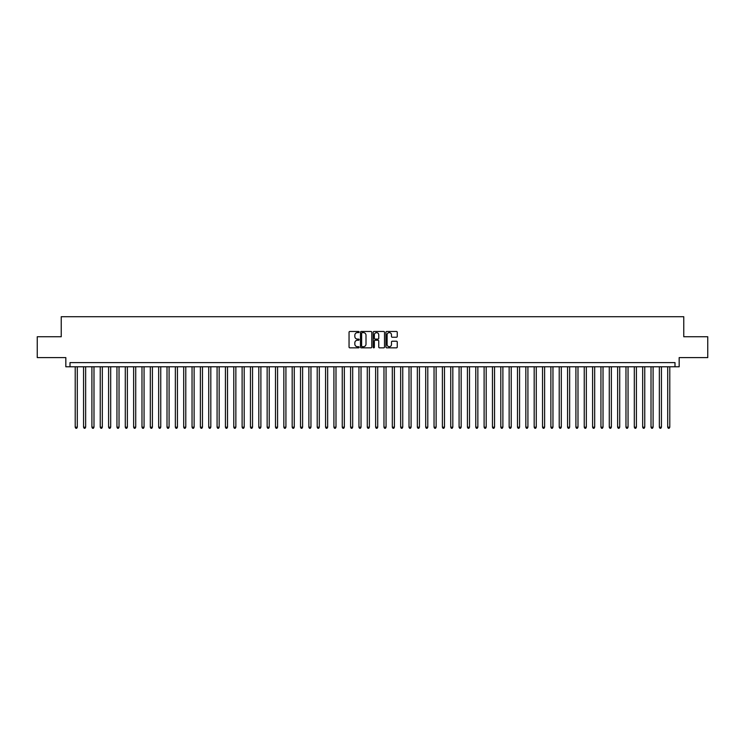 <?xml version="1.0" encoding="UTF-8"?>
<svg xmlns="http://www.w3.org/2000/svg" width="745" height="745" viewBox="0 0 745 745"><rect width="100%" height="100%" fill="white"/><g stroke="black" fill="none" stroke-linecap="round" stroke-linejoin="round"><path stroke-width="1.12" d="M359.146 332.047A0.577 0.577 0 0 0 358.578 331.469L349.871 331.469A0.82 0.82 0 0 0 349.051 332.289L349.051 347.04A0.82 0.82 0 0 0 349.871 347.85L358.578 347.85A0.577 0.577 0 0 0 359.146 347.282A0.577 0.577 0 0 0 358.578 346.704L357.451 346.704A2.617 2.617 0 0 1 354.825 344.088L354.825 342.858A2.617 2.617 0 0 1 357.451 340.232L358.578 340.232A0.577 0.577 0 0 0 359.146 339.664A0.577 0.577 0 0 0 358.578 339.087L357.451 339.087A2.617 2.617 0 0 1 354.825 336.47L354.825 335.241A2.617 2.617 0 0 1 357.451 332.624L358.578 332.624A0.577 0.577 0 0 0 359.146 332.047M396.442 337.243A0.82 0.82 0 0 0 397.253 336.423L397.253 332.289A0.82 0.82 0 0 0 396.442 331.469L386.776 331.469A0.82 0.82 0 0 0 385.957 332.289L385.957 347.04A0.82 0.82 0 0 0 386.776 347.85L396.442 347.85A0.82 0.82 0 0 0 397.253 347.04L397.253 342.039A0.82 0.82 0 0 0 396.442 341.219L392.298 341.219A0.82 0.82 0 0 0 391.479 342.039L391.479 344.516A2.188 2.188 0 0 1 389.29 346.704A2.188 2.188 0 0 1 387.102 344.516L387.102 334.812A2.188 2.188 0 0 1 389.29 332.624A2.188 2.188 0 0 1 391.479 334.812L391.479 336.423A0.82 0.82 0 0 0 392.298 337.243L396.442 337.243M674.998 366.782L679.17 366.782L679.17 357.6L707.75 357.6L707.75 336.74L683.761 336.74L683.761 316.718L61.239 316.718L61.239 336.74L37.25 336.74L37.25 357.6L65.83 357.6L65.83 366.782L674.998 366.782L674.998 362.61L70.002 362.61L70.002 366.782M371.783 332.289A0.82 0.82 0 0 0 370.963 331.469L361.297 331.469A0.82 0.82 0 0 0 360.478 332.289L360.478 347.04A0.82 0.82 0 0 0 361.297 347.85L370.963 347.85A0.82 0.82 0 0 0 371.783 347.04L371.783 332.289M374.037 331.469L383.703 331.469A0.82 0.82 0 0 1 384.522 332.289L384.522 347.04A0.82 0.82 0 0 1 383.703 347.85L379.568 347.85A0.82 0.82 0 0 1 378.749 347.04L378.749 341.052A0.82 0.82 0 0 0 377.929 340.232L375.182 340.232A0.82 0.82 0 0 0 374.363 341.052L374.363 347.282A0.577 0.577 0 0 1 373.794 347.85A0.577 0.577 0 0 1 373.217 347.282L373.217 332.289A0.82 0.82 0 0 1 374.037 331.469M362.2 332.624A0.577 0.577 0 0 0 361.623 333.192L361.623 346.136A0.577 0.577 0 0 0 362.2 346.704L363.383 346.704A2.617 2.617 0 0 0 366.009 344.088L366.009 335.241A2.617 2.617 0 0 0 363.383 332.624L362.2 332.624M378.749 334.85A2.188 2.188 0 0 0 376.551 332.661A2.188 2.188 0 0 0 374.363 334.85L374.363 338.267A0.82 0.82 0 0 0 375.182 339.087L377.929 339.087A0.82 0.82 0 0 0 378.749 338.267L378.749 334.85M75.217 366.782L75.217 427.202L77.303 427.202L77.303 366.782M77.303 427.202L76.679 428.282L75.841 428.282L75.217 427.202M83.561 366.782L83.561 427.202L85.647 427.202L85.647 366.782M85.647 427.202L85.023 428.282L84.185 428.282L83.561 427.202M91.905 366.782L91.905 427.202L93.991 427.202L93.991 366.782M93.991 427.202L93.367 428.282L92.538 428.282L91.905 427.202M100.249 366.782L100.249 427.202L102.335 427.202L102.335 366.782M102.335 427.202L101.711 428.282L100.882 428.282L100.249 427.202M108.593 366.782L108.593 427.202L110.688 427.202L110.688 366.782M110.688 427.202L110.055 428.282L109.226 428.282L108.593 427.202M116.946 366.782L116.946 427.202L119.032 427.202L119.032 366.782M119.032 427.202L118.399 428.282L117.57 428.282L116.946 427.202M125.29 366.782L125.29 427.202L127.376 427.202L127.376 366.782M127.376 427.202L126.743 428.282L125.914 428.282L125.29 427.202M133.634 366.782L133.634 427.202L135.72 427.202L135.72 366.782M135.72 427.202L135.096 428.282L134.258 428.282L133.634 427.202M141.978 366.782L141.978 427.202L144.064 427.202L144.064 366.782M144.064 427.202L143.44 428.282L142.602 428.282L141.978 427.202M150.322 366.782L150.322 427.202L152.408 427.202L152.408 366.782M152.408 427.202L151.784 428.282L150.946 428.282L150.322 427.202M158.666 366.782L158.666 427.202L160.752 427.202L160.752 366.782M160.752 427.202L160.128 428.282L159.29 428.282L158.666 427.202M167.01 366.782L167.01 427.202L169.096 427.202L169.096 366.782M169.096 427.202L168.472 428.282L167.634 428.282L167.01 427.202M175.354 366.782L175.354 427.202L177.44 427.202L177.44 366.782M177.44 427.202L176.816 428.282L175.978 428.282L175.354 427.202M183.698 366.782L183.698 427.202L185.784 427.202L185.784 366.782M185.784 427.202L185.16 428.282L184.322 428.282L183.698 427.202M192.042 366.782L192.042 427.202L194.128 427.202L194.128 366.782M194.128 427.202L193.504 428.282L192.666 428.282L192.042 427.202M200.386 366.782L200.386 427.202L202.472 427.202L202.472 366.782M202.472 427.202L201.848 428.282L201.02 428.282L200.386 427.202M208.73 366.782L208.73 427.202L210.816 427.202L210.816 366.782M210.816 427.202L210.192 428.282L209.364 428.282L208.73 427.202M217.084 366.782L217.084 427.202L219.17 427.202L219.17 366.782M219.17 427.202L218.536 428.282L217.708 428.282L217.084 427.202M225.428 366.782L225.428 427.202L227.514 427.202L227.514 366.782M227.514 427.202L226.88 428.282L226.052 428.282L225.428 427.202M233.772 366.782L233.772 427.202L235.858 427.202L235.858 366.782M235.858 427.202L235.224 428.282L234.396 428.282L233.772 427.202M242.116 366.782L242.116 427.202L244.202 427.202L244.202 366.782M244.202 427.202L243.578 428.282L242.74 428.282L242.116 427.202M250.46 366.782L250.46 427.202L252.546 427.202L252.546 366.782M252.546 427.202L251.922 428.282L251.084 428.282L250.46 427.202M258.804 366.782L258.804 427.202L260.89 427.202L260.89 366.782M260.89 427.202L260.266 428.282L259.428 428.282L258.804 427.202M267.148 366.782L267.148 427.202L269.234 427.202L269.234 366.782M269.234 427.202L268.61 428.282L267.772 428.282L267.148 427.202M275.492 366.782L275.492 427.202L277.578 427.202L277.578 366.782M277.578 427.202L276.954 428.282L276.116 428.282L275.492 427.202M283.836 366.782L283.836 427.202L285.922 427.202L285.922 366.782M285.922 427.202L285.298 428.282L284.46 428.282L283.836 427.202M292.18 366.782L292.18 427.202L294.266 427.202L294.266 366.782M294.266 427.202L293.642 428.282L292.804 428.282L292.18 427.202M300.524 366.782L300.524 427.202L302.61 427.202L302.61 366.782M302.61 427.202L301.986 428.282L301.157 428.282L300.524 427.202M308.868 366.782L308.868 427.202L310.954 427.202L310.954 366.782M310.954 427.202L310.33 428.282L309.501 428.282L308.868 427.202M317.212 366.782L317.212 427.202L319.298 427.202L319.298 366.782M319.298 427.202L318.674 428.282L317.845 428.282L317.212 427.202M325.565 366.782L325.565 427.202L327.651 427.202L327.651 366.782M327.651 427.202L327.018 428.282L326.189 428.282L325.565 427.202M333.909 366.782L333.909 427.202L335.995 427.202L335.995 366.782M335.995 427.202L335.362 428.282L334.533 428.282L333.909 427.202M342.253 366.782L342.253 427.202L344.339 427.202L344.339 366.782M344.339 427.202L343.715 428.282L342.877 428.282L342.253 427.202M350.597 366.782L350.597 427.202L352.683 427.202L352.683 366.782M352.683 427.202L352.059 428.282L351.221 428.282L350.597 427.202M358.941 366.782L358.941 427.202L361.027 427.202L361.027 366.782M361.027 427.202L360.403 428.282L359.565 428.282L358.941 427.202M367.285 366.782L367.285 427.202L369.371 427.202L369.371 366.782M369.371 427.202L368.747 428.282L367.909 428.282L367.285 427.202M375.629 366.782L375.629 427.202L377.715 427.202L377.715 366.782M377.715 427.202L377.091 428.282L376.253 428.282L375.629 427.202M383.973 366.782L383.973 427.202L386.059 427.202L386.059 366.782M386.059 427.202L385.435 428.282L384.597 428.282L383.973 427.202M392.317 366.782L392.317 427.202L394.403 427.202L394.403 366.782M394.403 427.202L393.779 428.282L392.941 428.282L392.317 427.202M400.661 366.782L400.661 427.202L402.747 427.202L402.747 366.782M402.747 427.202L402.123 428.282L401.285 428.282L400.661 427.202M409.005 366.782L409.005 427.202L411.091 427.202L411.091 366.782M411.091 427.202L410.467 428.282L409.638 428.282L409.005 427.202M417.349 366.782L417.349 427.202L419.435 427.202L419.435 366.782M419.435 427.202L418.811 428.282L417.982 428.282L417.349 427.202M425.702 366.782L425.702 427.202L427.788 427.202L427.788 366.782M427.788 427.202L427.155 428.282L426.326 428.282L425.702 427.202M434.046 366.782L434.046 427.202L436.132 427.202L436.132 366.782M436.132 427.202L435.499 428.282L434.67 428.282L434.046 427.202M442.39 366.782L442.39 427.202L444.476 427.202L444.476 366.782M444.476 427.202L443.843 428.282L443.014 428.282L442.39 427.202M450.734 366.782L450.734 427.202L452.82 427.202L452.82 366.782M452.82 427.202L452.196 428.282L451.358 428.282L450.734 427.202M459.078 366.782L459.078 427.202L461.164 427.202L461.164 366.782M461.164 427.202L460.54 428.282L459.702 428.282L459.078 427.202M467.422 366.782L467.422 427.202L469.508 427.202L469.508 366.782M469.508 427.202L468.884 428.282L468.046 428.282L467.422 427.202M475.766 366.782L475.766 427.202L477.852 427.202L477.852 366.782M477.852 427.202L477.228 428.282L476.39 428.282L475.766 427.202M484.11 366.782L484.11 427.202L486.196 427.202L486.196 366.782M486.196 427.202L485.572 428.282L484.734 428.282L484.11 427.202M492.454 366.782L492.454 427.202L494.54 427.202L494.54 366.782M494.54 427.202L493.916 428.282L493.078 428.282L492.454 427.202M500.798 366.782L500.798 427.202L502.884 427.202L502.884 366.782M502.884 427.202L502.26 428.282L501.422 428.282L500.798 427.202M509.142 366.782L509.142 427.202L511.228 427.202L511.228 366.782M511.228 427.202L510.604 428.282L509.776 428.282L509.142 427.202M517.486 366.782L517.486 427.202L519.572 427.202L519.572 366.782M519.572 427.202L518.948 428.282L518.12 428.282L517.486 427.202M525.83 366.782L525.83 427.202L527.916 427.202L527.916 366.782M527.916 427.202L527.292 428.282L526.464 428.282L525.83 427.202M534.184 366.782L534.184 427.202L536.27 427.202L536.27 366.782M536.27 427.202L535.636 428.282L534.808 428.282L534.184 427.202M542.528 366.782L542.528 427.202L544.614 427.202L544.614 366.782M544.614 427.202L543.98 428.282L543.152 428.282L542.528 427.202M550.872 366.782L550.872 427.202L552.958 427.202L552.958 366.782M552.958 427.202L552.334 428.282L551.496 428.282L550.872 427.202M559.216 366.782L559.216 427.202L561.302 427.202L561.302 366.782M561.302 427.202L560.678 428.282L559.84 428.282L559.216 427.202M567.56 366.782L567.56 427.202L569.646 427.202L569.646 366.782M569.646 427.202L569.022 428.282L568.184 428.282L567.56 427.202M575.904 366.782L575.904 427.202L577.99 427.202L577.99 366.782M577.99 427.202L577.366 428.282L576.528 428.282L575.904 427.202M584.248 366.782L584.248 427.202L586.334 427.202L586.334 366.782M586.334 427.202L585.71 428.282L584.872 428.282L584.248 427.202M592.592 366.782L592.592 427.202L594.678 427.202L594.678 366.782M594.678 427.202L594.054 428.282L593.216 428.282L592.592 427.202M600.936 366.782L600.936 427.202L603.022 427.202L603.022 366.782M603.022 427.202L602.398 428.282L601.56 428.282L600.936 427.202M609.28 366.782L609.28 427.202L611.366 427.202L611.366 366.782M611.366 427.202L610.742 428.282L609.904 428.282L609.28 427.202M617.624 366.782L617.624 427.202L619.71 427.202L619.71 366.782M619.71 427.202L619.086 428.282L618.257 428.282L617.624 427.202M625.968 366.782L625.968 427.202L628.054 427.202L628.054 366.782M628.054 427.202L627.43 428.282L626.601 428.282L625.968 427.202M634.312 366.782L634.312 427.202L636.407 427.202L636.407 366.782M636.407 427.202L635.774 428.282L634.945 428.282L634.312 427.202M642.665 366.782L642.665 427.202L644.751 427.202L644.751 366.782M644.751 427.202L644.118 428.282L643.289 428.282L642.665 427.202M651.009 366.782L651.009 427.202L653.095 427.202L653.095 366.782M653.095 427.202L652.462 428.282L651.633 428.282L651.009 427.202M659.353 366.782L659.353 427.202L661.439 427.202L661.439 366.782M661.439 427.202L660.815 428.282L659.977 428.282L659.353 427.202M667.697 366.782L667.697 427.202L669.783 427.202L669.783 366.782M669.783 427.202L669.159 428.282L668.321 428.282L667.697 427.202"/></g></svg>
